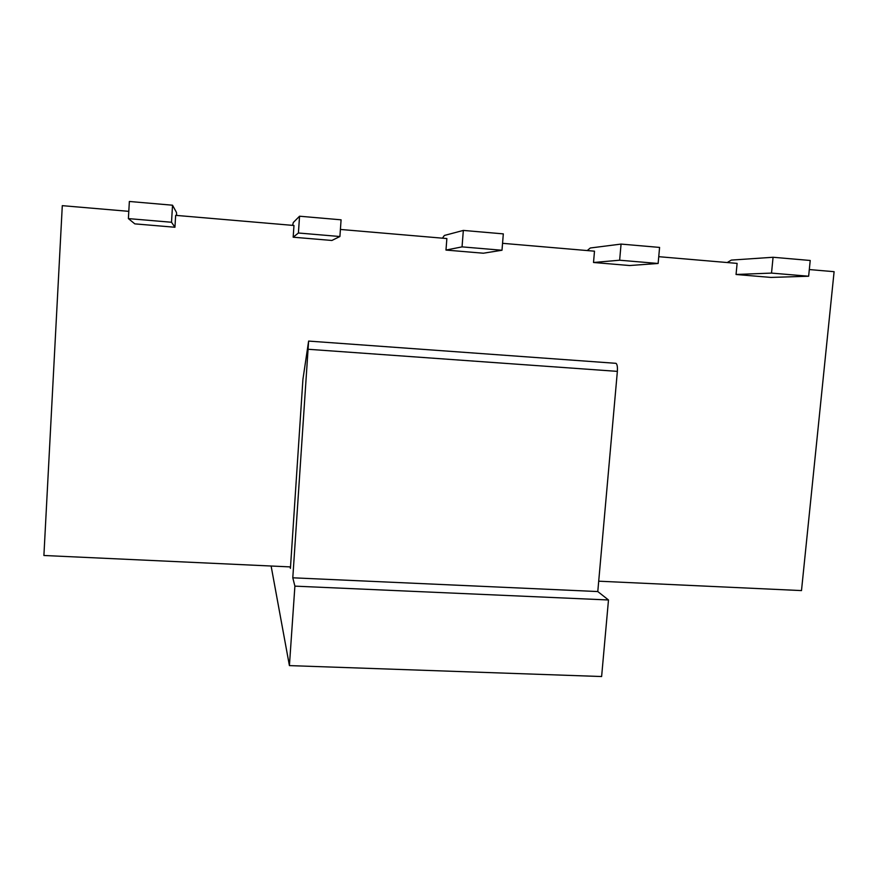 <?xml version="1.0" encoding="UTF-8"?>
<svg xmlns="http://www.w3.org/2000/svg" width="878" height="878" viewBox="0 0 878 878"><rect width="100%" height="100%" fill="white"/><g stroke="black" fill="none" stroke-linecap="round" stroke-linejoin="round"><path stroke-width="1.32" d="M271.115 566.014L289.411 665.601L294.898 586.142L292.791 577.801L308.617 341.081L302.921 379.384L290.42 568.395L290.036 566.892L43.9 555.489L62.294 205.661L128.803 211.346M615.544 363.294L615.994 363.327C617.19 364.26 617.64 366.938 617.366 371.372L597.786 591.553L608.487 599.981L601.617 676.532L289.411 665.601M292.791 577.801L597.786 591.553M294.898 586.142L608.487 599.981M809.307 269.557L834.1 271.686L801.493 590.587L598.708 581.192M462.047 246.872L501.996 250.252L483.339 253.215L445.98 250.065L462.047 246.872L463.332 230.42L444.378 235.458L442.435 238.179M463.332 230.42L503.313 233.877L501.996 250.252M298.41 232.999L339.907 236.522L331.884 240.462L293.175 237.203L298.41 232.999L299.552 216.218L293.318 222.485L292.583 225.361M299.552 216.218L341.081 219.818L339.907 236.522M129.362 201.468L172.527 205.211L171.517 222.255L174.941 227.248L134.817 223.868L128.386 218.6L129.362 201.468M176.697 215.439L176.467 212.443L172.527 205.211M128.386 218.6L171.517 222.255M771.521 273.091L808.638 276.23L770.928 277.426L736.049 274.485L771.521 273.091L773.068 257.265L731.319 260.097L727.214 262.544M773.068 257.265L810.218 260.481L808.638 276.23M619.638 260.217L658.127 263.477L629.603 265.529L593.517 262.489L619.638 260.217L621.064 244.084L590.301 247.991L587.228 250.559M621.064 244.084L659.587 247.42L658.127 263.477M736.049 274.485L737.114 263.389L658.752 256.683M593.517 262.489L594.494 251.185L502.556 243.316M445.98 250.065L446.869 238.553L340.401 229.443M293.175 237.203L293.965 225.481L175.655 215.351L174.941 227.248M308.54 349.301L617.366 371.372M308.617 341.081L615.994 363.327"/></g></svg>
